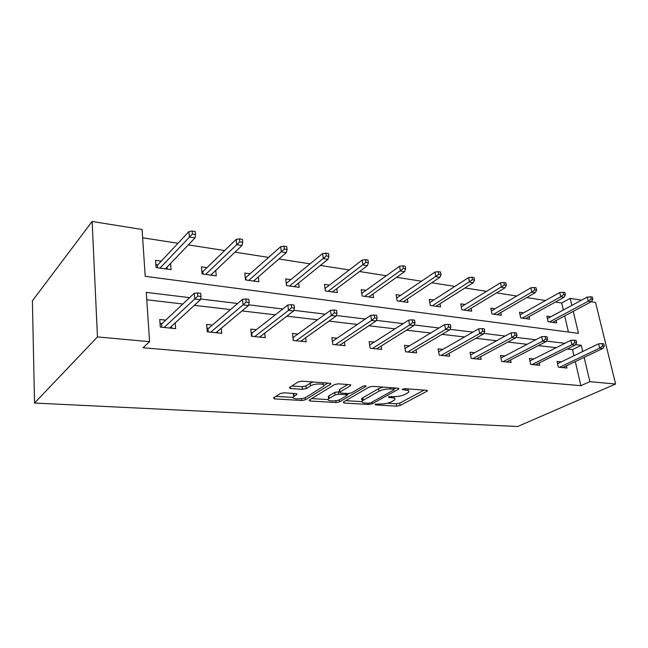 <?xml version="1.0" encoding="UTF-8"?>
<svg xmlns="http://www.w3.org/2000/svg" width="648" height="648" viewBox="0 0 648 648"><rect width="100%" height="100%" fill="white"/><g stroke="black" fill="none" stroke-linecap="round" stroke-linejoin="round"><path stroke-width="0.97" d="M375.038 404.255L375.467 404.887L396.714 406.15L400.124 405.502L427.38 390.979L426.546 390.274L404.927 388.695L402.173 389.343L405.624 390.072C408.613 390.38 409.544 391.165 408.402 392.429L405.032 394.413C401.744 395.96 397.977 396.681 393.749 396.576L388.468 396.86L388.873 397.516L391.684 397.702C394.681 397.985 395.628 398.739 394.519 399.962L391.303 401.857C388.12 403.348 384.434 404.052 380.246 403.963L375.038 404.255M283.954 392.818L280.244 393.547L273.424 398.002L274.598 398.893L301.749 400.505L305.346 399.808L330.529 384.272L329.678 383.203L301.887 381.178L298.064 381.931L289.397 387.585L290.547 388.541L302.462 389.335L306.188 388.614L310.449 385.916C314.653 383.033 327.127 383.527 323.409 386.402L306.342 397.038C302.324 399.751 290.101 399.354 293.649 396.6L296.922 394.47L295.796 393.579L283.954 392.818M589.866 381.672L580.9 385.69L143.038 347.749L149.575 341.666L97.467 336.936L34.538 403.04L517.598 426.53L615.6 384.005L589.866 381.672L584.132 357.372M343.286 402.092L344.031 403.016L368.68 404.482L372.146 403.826L398.901 388.954L398.01 388.193L372.884 386.354L369.206 387.067L343.286 402.092M336.012 402.546L310.165 401.007L309.088 400.181L334.538 384.564L338.288 383.835L349.709 384.669L350.714 385.536L339.641 392.21L340.654 393.044L348.008 393.53L351.629 392.834L362.775 386.305C364.865 385.625 365.95 385.657 366.031 386.394L339.544 401.865L336.012 402.546L335.761 400.715M573.261 311.348L578.462 333.372L145.217 276.315L142.09 229.505L92.129 221.47L32.4 300.81L34.538 403.04M206.963 267.665L201.439 266.879L202.071 273.926L216.262 275.886L215.744 270.41M290.847 279.628L285.703 278.899L286.529 285.59L299.206 287.348L298.647 282.965M365.999 290.353L361.195 289.672L362.167 296.039L373.564 297.618L372.989 293.973M433.723 300.016L429.211 299.376L430.304 305.451L440.6 306.877L440.024 303.766M495.064 308.772L490.811 308.165L491.994 313.972L501.341 315.268L500.783 312.555M550.881 316.734L546.863 316.159L548.119 321.732L556.648 322.906L556.097 320.501M568.442 332.051L564.692 315.924M563.315 310.011L561.695 303.021L555.401 302.041M545.559 300.51L526.719 297.57M516.796 296.031L496.611 292.888M486.616 291.333L464.964 287.963M454.896 286.392L431.665 282.779M421.516 281.2L396.568 277.312M386.362 275.724L359.527 271.544M349.264 269.949L320.387 265.453M310.076 263.849L278.948 259.006M268.604 257.394L235.005 252.161M224.654 250.549L188.333 244.895M177.981 243.284L142.641 237.784M523.608 312.838L519.485 312.255L520.709 317.941L529.627 319.172L529.076 316.629M465.126 304.495L460.752 303.872L461.894 309.817L471.704 311.17L471.128 308.27M400.715 295.31L396.066 294.646L397.103 300.866L407.924 302.365L407.349 299.003M329.427 285.136L324.454 284.423L325.361 290.96L337.373 292.621L336.798 288.635M250.088 273.821L244.758 273.059L245.495 279.928L258.9 281.775L258.35 276.907M161.255 261.144L155.52 260.326L156.038 267.567L171.088 269.649L170.61 263.404M561.695 303.021L570.191 298.347L581.515 300.17M591.284 301.741L595.536 302.43L615.6 384.005M92.129 221.47L97.467 336.936M189.605 297.651L146.286 292.378L149.575 341.666M582.738 351.491L581.28 345.303L575.481 344.598M564.91 343.31L546.442 341.067M535.783 339.771L515.905 337.349M505.173 336.045L483.764 333.445M472.959 332.124L449.874 329.314M439.012 327.993L414.104 324.964M403.186 323.636L376.286 320.363M365.326 319.027L336.239 315.495M325.247 314.15L293.763 310.319M282.755 308.983L248.621 304.827M237.63 303.491L200.572 298.979M571.852 305.394L570.191 298.347M573.942 355.752L572.516 349.612L567.3 349.005M556.187 347.701L538.326 345.611M527.132 344.307L507.878 342.047M496.603 340.726L475.843 338.296M464.503 336.976L442.09 334.352M430.693 333.015L406.482 330.18M395.029 328.844L368.85 325.774M357.364 324.429L329.03 321.116M317.52 319.772L286.821 316.175M275.311 314.823L242.004 310.927M230.502 309.582L194.319 305.346M182.858 304.009L146.78 299.781M572.516 349.612L581.28 345.303M580.9 385.69L575.303 361.592M175.211 322.923L175.657 328.633L160.283 327.086L159.74 319.488L165.758 320.128M221.26 328.261L221.738 333.274L207.263 331.817L206.607 324.437L212.406 325.045M264.676 333.177L265.178 337.649L251.529 336.28L250.76 329.095L256.365 329.686M305.67 337.754L306.188 341.788L293.293 340.484L292.434 333.493L297.853 334.06M344.453 342.023L344.979 345.692L332.78 344.461L331.833 337.649L337.082 338.199M381.186 346.032L381.721 349.394L370.154 348.227L369.141 341.585L374.22 342.12M416.032 349.799L416.567 352.901L405.591 351.799L404.514 345.319L409.439 345.838M449.137 353.354L449.663 356.238L439.239 355.185L438.105 348.859L442.884 349.361M480.614 356.716L481.14 359.405L471.226 358.409L470.035 352.229L474.684 352.723M510.592 359.907L511.118 362.426L501.665 361.471L500.434 355.436L504.954 355.914M539.177 362.937L539.687 365.302L530.68 364.395L529.408 358.498L533.806 358.96M566.449 365.812L566.96 368.048L558.357 367.181L557.053 361.414L561.338 361.859M394.138 397.524L394.616 396.608M407.997 389.95L408.499 388.954M387.488 403.226L396.333 403.761L399.735 403.121L424.116 390.096M394.081 388.954L395.75 388.022M345.74 400.666L361.876 401.655M368.396 403.25L370.826 402.781L393.984 389.902L393.579 389.205L390.533 388.986C386.143 388.865 382.288 389.602 378.975 391.214L362.394 400.715C361.228 402.003 362.224 402.789 365.399 403.072L368.396 403.25M383.065 387.099L378.586 388.695L378.975 391.214M362.945 400.302C361.43 399.824 361.122 399.144 362.03 398.245L378.586 388.695M328.139 399.589L311.664 398.585M347.757 384.523L339.285 389.642L339.641 390.388M349.191 393.506L346.915 394.843M329.2 398.415L328.617 398.828C325.353 401.444 336.83 401.711 340.872 399.136L347.004 395.515L346.008 394.713L338.661 394.227L335.04 394.932L329.2 398.415L328.868 395.888L328.277 396.301L328.496 397.937M328.868 395.888L334.692 392.38L339.576 391.765M293.552 395.766L293.341 394.008L294.111 393.474M323.052 383.77L323.611 382.766M313.251 382.004L310.109 383.268L310.449 385.916M291.827 385.997L302.13 386.702L305.864 385.981L310.109 383.268M323.968 385.487L327.856 383.073M275.878 396.39L293.115 397.443M592.863 299.384L592.296 297.084L590.579 296.8L591.138 299.101L592.863 299.384L591.365 301.701L588.271 301.199L587.266 297.067L547.414 318.605M591.138 299.101L588.271 301.199L549.561 321.926M591.365 301.701L552.631 322.348M587.266 297.067L590.579 296.8M602.608 346.032L604.349 346.243L603.766 343.861L602.024 343.643L602.608 346.032L599.667 348.089L602.794 348.47L562.675 367.619M559.58 367.303L599.667 348.089L598.622 343.796L557.572 363.69M602.024 343.643L598.622 343.796M602.794 348.47L604.349 346.243M565.412 294.905L564.862 292.556L563.055 292.264L563.606 294.613L565.412 294.905L563.963 297.294L560.714 296.768L559.734 292.54L520.044 314.847M563.606 294.613L560.714 296.768L522.288 318.16M563.963 297.294L525.504 318.605M559.734 292.54L563.055 292.264M536.617 290.215L536.082 287.809L534.187 287.493L534.721 289.899L536.617 290.215L535.216 292.669L531.806 292.118L530.85 287.793L491.378 310.927M534.721 289.899L531.806 292.118L493.736 314.215M535.216 292.669L497.097 314.677M530.85 287.793L534.187 287.493M574.833 342.606L576.655 342.833L576.08 340.386L574.266 340.16L574.833 342.606L571.868 344.72L575.14 345.117L535.288 364.856M532.049 364.532L571.868 344.72L570.848 340.33L529.926 360.904M574.266 340.16L570.848 340.33M575.14 345.117L576.655 342.833M545.657 339.009L547.576 339.244L547.017 336.741L545.106 336.506L545.657 339.009L542.668 341.18L546.11 341.601L506.598 361.965M503.196 361.625L542.668 341.18L541.671 336.685L500.961 358.004M545.106 336.506L541.671 336.685M546.11 341.601L547.576 339.244M506.363 285.274L505.845 282.82L503.852 282.488L504.379 284.95L506.363 285.274L505.019 287.809L501.439 287.234L500.507 282.812L461.319 306.828M504.379 284.95L463.798 310.084M505.019 287.809L467.33 310.57M500.507 282.812L503.852 282.488M514.982 335.227L516.999 335.47L516.456 332.91L514.439 332.659L514.982 335.227L511.969 337.462L515.589 337.9L476.491 358.935M472.927 358.579L511.969 337.462L510.997 332.861L470.561 354.974M514.439 332.659L510.997 332.861M515.589 337.9L516.999 335.47M474.555 280.09L474.053 277.571L471.955 277.231L472.457 279.75L474.555 280.09L473.267 282.698L469.5 282.099L468.609 277.571L429.778 302.551M472.457 279.75L432.386 305.743M473.267 282.698L436.096 306.253M468.609 277.571L471.955 277.231M482.679 331.241L484.801 331.501L484.275 328.876L482.161 328.617L482.679 331.241L479.642 333.542L483.457 334.004L444.884 355.752M441.134 355.371L479.642 333.542L478.71 328.828L438.631 351.807M482.161 328.617L478.71 328.828M483.457 334.004L484.801 331.501M441.045 274.622L440.567 272.047L438.356 271.682L438.834 274.266L441.045 274.622L439.83 277.328L435.861 276.688L435.01 272.047L396.633 298.08M438.834 274.266L399.387 301.182M439.83 277.328L403.283 301.717M435.01 272.047L438.356 271.682M448.619 327.038L450.854 327.313L450.36 324.624L448.116 324.348L448.619 327.038L445.565 329.411L449.591 329.905L411.642 352.407M407.697 352.01L445.565 329.411L444.674 324.575L405.041 348.486M448.116 324.348L444.674 324.575M449.591 329.905L450.854 327.313M405.705 268.863L405.251 266.223L402.926 265.834L403.38 268.483L405.705 268.863L404.579 271.65L400.391 270.977L399.581 266.223L361.762 293.398M403.38 268.483L364.67 296.387M404.579 271.65L368.769 296.954M399.581 266.223L402.926 265.834M412.655 322.607L415.02 322.898L414.55 320.136L412.185 319.845L412.655 322.607L409.585 325.053L413.837 325.571L376.642 348.883M372.487 348.462L409.585 325.053L408.742 320.088L369.668 345.028M412.185 319.845L408.742 320.088M413.837 325.571L415.02 322.898M368.388 262.772L367.959 260.067L365.496 259.662L365.926 262.375L368.388 262.772L367.351 265.664L362.921 264.951L362.167 260.075L325.021 288.506M365.926 262.375L328.099 291.333M367.351 265.664L332.416 291.932M362.167 260.075L365.496 259.662M332.756 341.132L332.311 341.083M374.625 317.917L377.128 318.225L376.682 315.39L374.18 315.074L374.625 317.917L371.539 320.444L376.043 320.987L339.738 345.165M335.356 344.72L371.539 320.444L370.753 315.349L332.351 341.407M374.18 315.074L370.753 315.349M376.043 320.987L377.128 318.225M294.621 286.708L294.565 286.254M286.189 282.868L286.797 282.957M328.917 256.333L328.52 253.554L325.912 253.125L326.309 255.911L328.917 256.333L327.985 259.33L323.295 258.576L322.599 253.579L286.351 283.322L286.635 285.606M326.309 255.911L289.526 286.011M327.985 259.33L294.079 286.635M322.599 253.579L325.912 253.125M301.458 340.759L301.523 341.318M293.674 337.106L292.872 337.017M334.344 312.944L337.001 313.276L336.587 310.36L333.931 310.028L334.344 312.944L331.25 315.56L336.02 316.135L300.777 341.237M296.144 340.775L331.25 315.56L330.521 310.327L293.042 337.559L293.398 340.492M333.931 310.028L330.521 310.327M336.02 316.135L337.001 313.276M254.51 281.167L254.421 280.325M245.195 277.133L246.191 277.271M287.088 249.512L286.732 246.661L283.97 246.208L284.326 249.059L287.088 249.512L286.278 252.623L281.313 251.821L280.681 246.686L245.762 277.652L246.013 280.001M284.326 249.059L248.775 280.382M286.278 252.623L253.595 281.046M280.681 246.686L283.97 246.208M245.228 277.417L245.762 277.652M260.609 336.304L260.707 337.203M252.339 332.845L251.149 332.716M291.608 307.679L294.427 308.019L294.046 305.03L291.236 304.682L291.608 307.679L288.506 310.376L293.568 310.991L259.581 337.09M254.68 336.596L288.506 310.376L287.842 304.997L251.732 333.315L252.056 336.328M291.236 304.682L287.842 304.997M293.568 310.991L294.427 308.019M251.732 333.315L251.181 333.072M212.107 275.311L211.985 273.974M201.812 271.058L203.245 271.261M242.708 242.271L242.393 239.339L239.452 238.861L239.768 241.793L242.708 242.271L242.036 245.503L236.755 244.652L236.196 239.379L202.84 271.65L203.051 274.064M239.768 241.793L205.659 274.42M242.036 245.503L210.762 275.125M236.196 239.379L239.452 238.861M201.828 271.22L202.84 271.65M217.38 331.501L217.501 332.853M208.567 328.334L206.939 328.163M246.175 302.073L249.172 302.446L248.84 299.36L245.851 298.987L246.175 302.073L243.073 304.876L248.468 305.524L215.954 332.691M210.746 332.173L243.073 304.876L242.498 299.336L207.992 328.82L208.267 331.922M245.851 298.987L242.498 299.336M248.468 305.524L249.172 302.446M207.992 328.82L206.955 328.358M167.208 269.114L167.054 267.114M195.51 234.576L195.242 231.563L192.124 231.044L192.383 234.066L195.51 234.576L194.999 237.938L189.378 237.038L188.916 231.611L157.367 265.299L155.828 264.627L157.748 264.894M157.367 265.299L157.545 267.778M192.383 234.066L159.975 268.11M194.999 237.938L165.386 268.855M188.916 231.611L192.124 231.044M171.542 326.3L171.688 328.236M162.138 323.546L160.016 323.328M197.794 296.104L200.993 296.501L200.71 293.325L197.519 292.928L197.794 296.104L194.7 299.012L200.443 299.708L169.655 328.034M164.138 327.475L194.7 299.012L194.214 293.301L161.587 324.057L161.822 327.24M197.519 292.928L194.214 293.301M200.443 299.708L200.993 296.501M161.587 324.057L160.016 323.336M375.354 404.117L375.467 404.887M402.651 389.059L402.789 389.869M388.751 396.73L388.873 397.516M391.481 396.422L391.684 397.702M405.397 388.727L405.624 390.072M426.838 390.307L427 391.238M399.735 403.121L400.124 405.502M396.333 403.761L396.714 406.15M398.423 388.241L398.569 389.189M371.895 402.189L372.146 403.826M368.501 403.25L368.68 404.482M343.861 401.76L344.031 403.016M393.36 387.852L393.579 389.205M390.315 387.626L390.533 388.986M362.904 397.629L363.269 400.108M309.987 399.614L310.165 401.007M350.333 384.758L350.471 385.714M339.512 389.48L339.868 392.048M365.739 385.86L365.845 386.532M339.269 399.856L339.544 401.865M345.821 393.385L346.008 394.713M338.313 391.676L338.661 394.227M334.692 392.38L335.04 394.932M296.646 393.725L296.752 394.591M293.771 393.692L294.087 396.284M305.864 385.981L306.188 388.614M302.13 386.702L302.462 389.335M290.361 386.945L290.547 388.541M330.399 383.324L330.529 384.272M305.078 397.661L305.346 399.808M301.514 398.609L301.749 400.505M274.428 397.337L274.598 398.893M427.283 390.42L427.38 390.979M398.804 388.355L398.901 388.954M393.911 387.893L394.138 389.327M362.03 398.245L362.394 400.715M350.617 384.863L350.714 385.536M339.285 389.642L339.641 392.21M365.966 385.941L366.031 386.394M328.277 396.301L328.617 398.828M346.712 393.449L346.923 394.899M296.841 393.798L296.922 394.47M293.341 394.008L293.649 396.6M330.642 383.414L330.739 384.118"/></g></svg>
